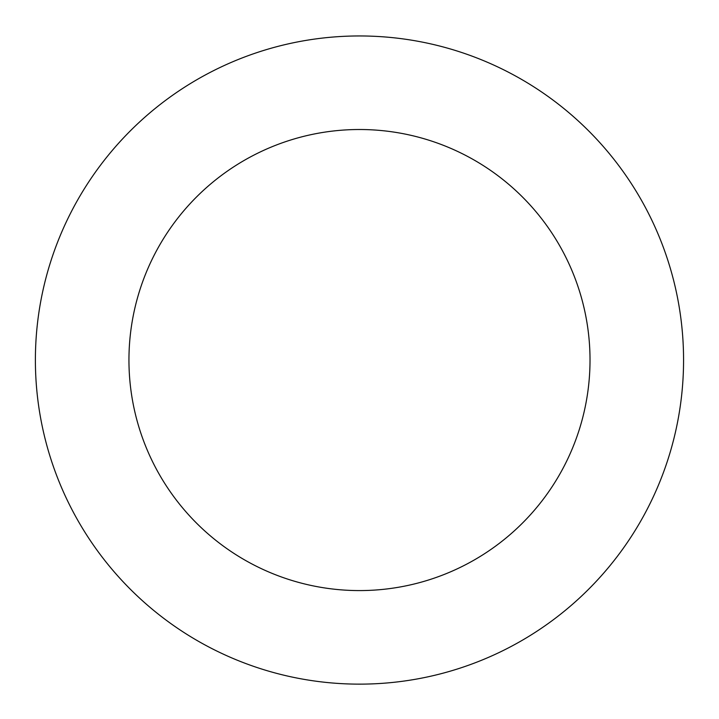 <?xml version="1.0" encoding="UTF-8"?>
<svg xmlns="http://www.w3.org/2000/svg" width="719" height="719" viewBox="0 0 719 719"><rect width="100%" height="100%" fill="white"/><g stroke="black" fill="none" stroke-linecap="round" stroke-linejoin="round"><path stroke-width="1.08" d="M50.492 262.255A324.098 324.098 0 0 0 429.279 676.534A324.098 324.098 0 0 0 598.666 141.355A324.098 324.098 0 0 0 50.492 262.255M139.693 290.485A230.538 230.538 0 0 0 409.129 585.176A230.538 230.538 0 0 0 529.624 204.484A230.538 230.538 0 0 0 139.693 290.485"/></g></svg>
